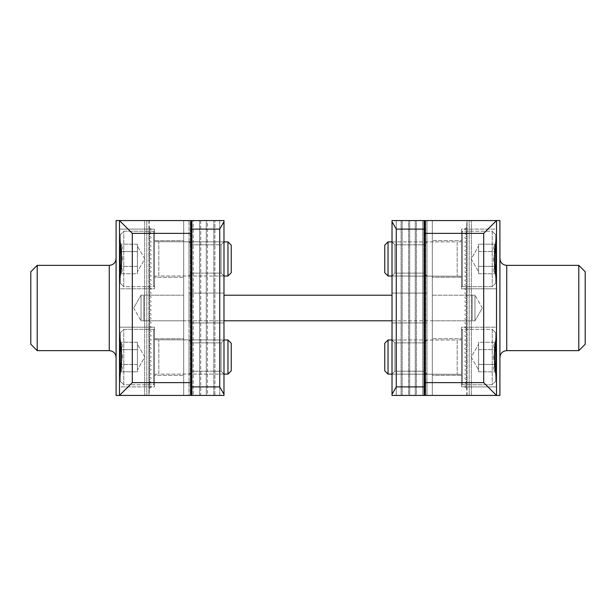 <?xml version="1.0" encoding="UTF-8"?>
<svg xmlns="http://www.w3.org/2000/svg" width="616" height="616" viewBox="0 0 616 616"><rect width="100%" height="100%" fill="white"/><g stroke="black" fill="none" stroke-linecap="round" stroke-linejoin="round"><path stroke-width="0.46" stroke-dasharray="3.08 2.31" d="M148.933 220.574L148.933 389.027A0.855 0.855 0 0 1 149.226 388.38L148.933 395.426L183.684 395.426L149.226 395.426L149.226 388.38A0.855 0.855 0 0 1 149.357 388.288L151.059 387.302L149.357 388.288A0.855 0.855 0 0 0 148.933 389.027L148.933 395.426L144.668 395.426L148.933 395.426L149.226 227.62A0.855 0.855 0 0 1 148.933 226.973A0.855 0.855 0 0 0 149.226 227.62L149.226 231.885A0.855 0.855 0 0 1 149.226 230.592L149.226 231.885A0.855 0.855 0 0 1 149.357 230.5A0.855 0.855 0 0 0 148.933 231.239A0.855 0.855 0 0 1 149.357 230.5L151.059 229.514L149.357 230.5A0.855 0.855 0 0 0 149.226 230.592L149.226 220.574L144.668 220.574L148.933 220.574M149.226 234.858L149.226 236.151A0.855 0.855 0 0 1 149.226 234.858L149.226 236.151A0.855 0.855 0 0 1 149.357 234.765A0.855 0.855 0 0 0 148.933 235.505A0.855 0.855 0 0 1 149.357 234.765L151.059 233.78L149.357 234.765A0.855 0.855 0 0 0 149.226 234.858L149.226 231.885L149.226 234.858M149.226 239.124L149.226 240.409A0.855 0.855 0 0 1 149.226 239.124L149.226 240.409A0.855 0.855 0 0 1 149.357 239.031A0.855 0.855 0 0 0 148.933 239.763A0.855 0.855 0 0 1 149.357 239.031L151.059 238.045L149.357 239.031A0.855 0.855 0 0 0 149.226 239.124L149.226 236.151L149.226 239.124M149.226 243.382L149.226 244.675A0.855 0.855 0 0 1 149.226 243.382L149.226 244.675A0.855 0.855 0 0 1 149.357 243.289A0.855 0.855 0 0 0 148.933 244.028A0.855 0.855 0 0 1 149.357 243.289L151.059 242.304L149.357 243.289A0.855 0.855 0 0 0 149.226 243.382L149.226 240.409L149.226 243.382M149.226 247.647L149.226 248.941A0.855 0.855 0 0 1 149.226 247.647L149.226 248.941A0.855 0.855 0 0 1 149.357 247.555A0.855 0.855 0 0 0 148.933 248.294A0.855 0.855 0 0 1 149.357 247.555L151.059 246.569L149.357 247.555A0.855 0.855 0 0 0 149.226 247.647L149.226 244.675L149.226 247.647M149.226 251.913L149.226 253.207A0.855 0.855 0 0 1 149.226 251.913L149.226 253.207A0.855 0.855 0 0 1 149.357 251.821A0.855 0.855 0 0 0 148.933 252.56A0.855 0.855 0 0 1 149.357 251.821L151.059 250.835L149.357 251.821A0.855 0.855 0 0 0 149.226 251.913L149.226 248.941L149.226 251.913M149.226 256.179L149.226 257.473A0.855 0.855 0 0 1 149.226 256.179L149.226 257.473A0.855 0.855 0 0 1 149.357 256.087A0.855 0.855 0 0 0 148.933 256.826A0.855 0.855 0 0 1 149.357 256.087L151.059 255.101L149.357 256.087A0.855 0.855 0 0 0 149.226 256.179L149.226 253.207L149.226 256.179M149.226 260.445L149.226 261.738A0.855 0.855 0 0 1 149.226 260.445L149.226 261.738A0.855 0.855 0 0 1 149.357 260.352A0.855 0.855 0 0 0 148.933 261.092A0.855 0.855 0 0 1 149.357 260.352L151.059 259.367L149.357 260.352A0.855 0.855 0 0 0 149.226 260.445L149.226 257.473L149.226 260.445M149.226 264.711L149.226 265.996A0.855 0.855 0 0 1 149.226 264.711L149.226 265.996A0.855 0.855 0 0 1 149.357 264.618A0.855 0.855 0 0 0 148.933 265.357A0.855 0.855 0 0 1 149.357 264.618L151.059 263.633L149.357 264.618A0.855 0.855 0 0 0 149.226 264.711L149.226 261.738L149.226 264.711M149.226 268.969L149.226 270.262A0.855 0.855 0 0 1 149.226 268.969L149.226 270.262A0.855 0.855 0 0 1 149.357 268.876A0.855 0.855 0 0 0 148.933 269.615A0.855 0.855 0 0 1 149.357 268.876L151.059 267.898L149.357 268.876A0.855 0.855 0 0 0 149.226 268.969L149.226 265.996L149.226 268.969M149.226 273.235L149.226 274.528A0.855 0.855 0 0 1 149.226 273.235L149.226 274.528A0.855 0.855 0 0 1 149.357 273.142A0.855 0.855 0 0 0 148.933 273.881A0.855 0.855 0 0 1 149.357 273.142L151.059 272.156L149.357 273.142A0.855 0.855 0 0 0 149.226 273.235L149.226 270.262L149.226 273.235M149.226 277.5L149.226 278.794A0.855 0.855 0 0 1 149.226 277.5L149.226 278.794A0.855 0.855 0 0 1 149.357 277.408A0.855 0.855 0 0 0 148.933 278.147A0.855 0.855 0 0 1 149.357 277.408L151.059 276.422L149.357 277.408A0.855 0.855 0 0 0 149.226 277.5L149.226 274.528L149.226 277.5M149.226 281.766L149.226 283.06A0.855 0.855 0 0 1 149.226 281.766L149.226 283.06A0.855 0.855 0 0 1 149.357 281.674A0.855 0.855 0 0 0 148.933 282.413A0.855 0.855 0 0 1 149.357 281.674L151.059 280.688L149.357 281.674A0.855 0.855 0 0 0 149.226 281.766L149.226 278.794L149.226 281.766M149.226 286.032L149.226 287.325A0.855 0.855 0 0 1 149.226 286.032L149.226 287.325A0.855 0.855 0 0 1 149.357 285.94A0.855 0.855 0 0 0 148.933 286.679A0.855 0.855 0 0 1 149.357 285.94L151.059 284.954L149.357 285.94A0.855 0.855 0 0 0 149.226 286.032L149.226 283.06L149.226 286.032M149.226 290.298L149.226 291.591A0.855 0.855 0 0 1 149.226 290.298L149.226 291.591A0.855 0.855 0 0 1 149.357 290.205A0.855 0.855 0 0 0 148.933 290.945A0.855 0.855 0 0 1 149.357 290.205L151.059 289.22L149.357 290.205A0.855 0.855 0 0 0 149.226 290.298L149.226 287.325L149.226 290.298M149.226 294.564L149.226 295.849A0.855 0.855 0 0 1 149.226 294.564L149.226 295.849A0.855 0.855 0 0 1 149.357 294.471A0.855 0.855 0 0 0 148.933 295.203A0.855 0.855 0 0 1 149.357 294.471L151.059 293.486L149.357 294.471A0.855 0.855 0 0 0 149.226 294.564L149.226 291.591L149.226 294.564M149.226 298.822L149.226 300.115A0.855 0.855 0 0 1 149.226 298.822L149.226 300.115A0.855 0.855 0 0 1 149.357 298.729A0.855 0.855 0 0 0 148.933 299.468A0.855 0.855 0 0 1 149.357 298.729L151.059 297.744L149.357 298.729A0.855 0.855 0 0 0 149.226 298.822L149.226 295.849L149.226 298.822M149.226 303.087L149.226 304.381A0.855 0.855 0 0 1 149.226 303.087L149.226 304.381A0.855 0.855 0 0 1 149.357 302.995A0.855 0.855 0 0 0 148.933 303.734A0.855 0.855 0 0 1 149.357 302.995L151.059 302.009L149.357 302.995A0.855 0.855 0 0 0 149.226 303.087L149.226 300.115L149.226 303.087M149.226 307.353L149.226 308.647A0.855 0.855 0 0 1 149.226 307.353L149.226 308.647A0.855 0.855 0 0 1 149.357 307.261A0.855 0.855 0 0 0 148.933 308A0.855 0.855 0 0 1 149.357 307.261L151.059 306.275L149.357 307.261A0.855 0.855 0 0 0 149.226 307.353L149.226 304.381L149.226 307.353M149.226 311.619L149.226 312.913A0.855 0.855 0 0 1 149.226 311.619L149.226 312.913A0.855 0.855 0 0 1 149.357 311.527A0.855 0.855 0 0 0 148.933 312.266A0.855 0.855 0 0 1 149.357 311.527L151.059 310.541L149.357 311.527A0.855 0.855 0 0 0 149.226 311.619L149.226 308.647L149.226 311.619M149.226 315.885L149.226 317.178A0.855 0.855 0 0 1 149.226 315.885L149.226 317.178A0.855 0.855 0 0 1 149.357 315.792A0.855 0.855 0 0 0 148.933 316.532A0.855 0.855 0 0 1 149.357 315.792L151.059 314.807L149.357 315.792A0.855 0.855 0 0 0 149.226 315.885L149.226 312.913L149.226 315.885M149.226 320.151L149.226 321.437A0.855 0.855 0 0 1 149.226 320.151L149.226 321.437A0.855 0.855 0 0 1 149.357 320.058A0.855 0.855 0 0 0 148.933 320.797A0.855 0.855 0 0 1 149.357 320.058L151.059 319.073L149.357 320.058A0.855 0.855 0 0 0 149.226 320.151L149.226 317.178L149.226 320.151M149.226 324.409L149.226 325.702A0.855 0.855 0 0 1 149.226 324.409L149.226 325.702A0.855 0.855 0 0 1 149.357 324.316A0.855 0.855 0 0 0 148.933 325.055A0.855 0.855 0 0 1 149.357 324.316L151.059 323.338L149.357 324.316A0.855 0.855 0 0 0 149.226 324.409L149.226 321.437L149.226 324.409M149.226 328.675L149.226 329.968A0.855 0.855 0 0 1 149.226 328.675L149.226 329.968A0.855 0.855 0 0 1 149.357 328.582A0.855 0.855 0 0 0 148.933 329.321A0.855 0.855 0 0 1 149.357 328.582L151.059 327.596L149.357 328.582A0.855 0.855 0 0 0 149.226 328.675L149.226 325.702L149.226 328.675M149.226 332.94L149.226 334.234A0.855 0.855 0 0 1 149.226 332.94L149.226 334.234A0.855 0.855 0 0 1 149.357 332.848A0.855 0.855 0 0 0 148.933 333.587A0.855 0.855 0 0 1 149.357 332.848L151.059 331.862L149.357 332.848A0.855 0.855 0 0 0 149.226 332.94L149.226 329.968L149.226 332.94M149.226 337.206L149.226 338.5A0.855 0.855 0 0 1 149.226 337.206L149.226 338.5A0.855 0.855 0 0 1 149.357 337.114A0.855 0.855 0 0 0 148.933 337.853A0.855 0.855 0 0 1 149.357 337.114L151.059 336.128L149.357 337.114A0.855 0.855 0 0 0 149.226 337.206L149.226 334.234L149.226 337.206M149.226 341.472L149.226 342.765A0.855 0.855 0 0 1 149.226 341.472L149.226 342.765A0.855 0.855 0 0 1 149.357 341.38A0.855 0.855 0 0 0 148.933 342.119A0.855 0.855 0 0 1 149.357 341.38L151.059 340.394L149.357 341.38A0.855 0.855 0 0 0 149.226 341.472L149.226 338.5L149.226 341.472M149.226 345.738L149.226 347.031A0.855 0.855 0 0 1 149.226 345.738L149.226 347.031A0.855 0.855 0 0 1 149.357 345.645A0.855 0.855 0 0 0 148.933 346.385A0.855 0.855 0 0 1 149.357 345.645L151.059 344.66L149.357 345.645A0.855 0.855 0 0 0 149.226 345.738L149.226 342.765L149.226 345.738M149.226 350.004L149.226 351.289A0.855 0.855 0 0 1 149.226 350.004L149.226 351.289A0.855 0.855 0 0 1 149.357 349.911A0.855 0.855 0 0 0 148.933 350.643A0.855 0.855 0 0 1 149.357 349.911L151.059 348.925L149.357 349.911A0.855 0.855 0 0 0 149.226 350.004L149.226 347.031L149.226 350.004M149.226 354.262L149.226 355.555A0.855 0.855 0 0 1 149.226 354.262L149.226 355.555A0.855 0.855 0 0 1 149.357 354.169A0.855 0.855 0 0 0 148.933 354.908A0.855 0.855 0 0 1 149.357 354.169L151.059 353.184L149.357 354.169A0.855 0.855 0 0 0 149.226 354.262L149.226 351.289L149.226 354.262M149.226 358.527L149.226 359.821A0.855 0.855 0 0 1 149.226 358.527L149.226 359.821A0.855 0.855 0 0 1 149.357 358.435A0.855 0.855 0 0 0 148.933 359.174A0.855 0.855 0 0 1 149.357 358.435L151.059 357.449L149.357 358.435A0.855 0.855 0 0 0 149.226 358.527L149.226 355.555L149.226 358.527M149.226 362.793L149.226 364.087A0.855 0.855 0 0 1 149.226 362.793L149.226 364.087A0.855 0.855 0 0 1 149.357 362.701A0.855 0.855 0 0 0 148.933 363.44A0.855 0.855 0 0 1 149.357 362.701L151.059 361.715L149.357 362.701A0.855 0.855 0 0 0 149.226 362.793L149.226 359.821L149.226 362.793M149.226 367.059L149.226 368.353A0.855 0.855 0 0 1 149.226 367.059L149.226 368.353A0.855 0.855 0 0 1 149.357 366.967A0.855 0.855 0 0 0 148.933 367.706A0.855 0.855 0 0 1 149.357 366.967L151.059 365.981L149.357 366.967A0.855 0.855 0 0 0 149.226 367.059L149.226 364.087L149.226 367.059M149.226 371.325L149.226 372.618A0.855 0.855 0 0 1 149.226 371.325L149.226 372.618A0.855 0.855 0 0 1 149.357 371.232A0.855 0.855 0 0 0 148.933 371.972A0.855 0.855 0 0 1 149.357 371.232L151.059 370.247L149.357 371.232A0.855 0.855 0 0 0 149.226 371.325L149.226 368.353L149.226 371.325M149.226 375.591L149.226 376.877A0.855 0.855 0 0 1 149.226 375.591L149.226 376.877A0.855 0.855 0 0 1 149.357 375.498A0.855 0.855 0 0 0 148.933 376.237A0.855 0.855 0 0 1 149.357 375.498L151.059 374.513L149.357 375.498A0.855 0.855 0 0 0 149.226 375.591L149.226 372.618L149.226 375.591M149.226 379.849L149.226 381.142A0.855 0.855 0 0 1 149.226 379.849L149.226 381.142A0.855 0.855 0 0 1 149.357 379.756A0.855 0.855 0 0 0 148.933 380.495A0.855 0.855 0 0 1 149.357 379.756L151.059 378.778L149.357 379.756A0.855 0.855 0 0 0 149.226 379.849L149.226 376.877L149.226 379.849M149.226 384.115L149.226 385.408A0.855 0.855 0 0 1 149.226 384.115L149.226 385.408A0.855 0.855 0 0 1 149.357 384.022A0.855 0.855 0 0 0 148.933 384.761A0.855 0.855 0 0 1 149.357 384.022L151.059 383.036L149.357 384.022A0.855 0.855 0 0 0 149.226 384.115L149.226 381.142L149.226 384.115M119.504 327.188L154.477 327.188L154.477 386.894L119.504 386.894L119.504 377.031L119.504 386.894L154.477 386.894L154.477 327.188L154.477 386.894L154.477 327.188L119.504 327.188L119.504 337.06C122.338 347.878 122.314 366.25 119.504 377.031L119.504 395.426L132.301 382.628L190.937 382.628L190.937 220.574L190.937 395.426L190.937 220.574L189.02 220.574L223.985 220.574L223.985 221.721L219.72 229.106L219.72 386.894L223.985 394.278L223.985 221.721L223.985 395.426L223.985 221.721M119.504 229.106L154.477 229.106L119.504 229.106L119.504 238.97C122.338 249.796 122.314 268.168 119.504 278.94L119.504 288.812L119.504 278.94L119.504 288.812L154.477 288.812L154.477 229.106L154.477 288.812L154.477 229.106L154.477 288.812L119.504 288.812M132.301 382.628L132.301 233.372L119.504 220.574L190.937 220.574M190.937 382.628L190.937 395.426L183.684 395.426L183.684 220.574L183.684 395.426L183.684 220.574L183.684 395.426L116.093 395.426L116.093 220.574L119.504 220.574M116.093 357.473L116.093 258.528L116.093 357.473M190.937 395.426L189.02 395.426L189.02 220.574L189.02 395.426L189.02 220.574L189.02 395.426L191.792 395.426L191.792 220.574M183.684 320.797L183.684 295.203L183.684 320.797L183.684 295.203L183.684 320.797L141.041 320.797L141.041 295.203L141.041 320.797L141.041 295.203L141.041 320.797L183.684 320.797M183.684 240.617L183.684 277.292L183.684 240.617L183.684 277.292L183.684 240.617L154.477 240.617L154.477 277.292L183.684 277.292L154.477 277.292L154.477 240.617L154.477 277.292L154.477 240.617L183.684 240.617M183.684 338.708L183.684 375.383L183.684 338.708L183.684 375.383L183.684 338.708L154.477 338.708L154.477 375.383L183.684 375.383L154.477 375.383L154.477 338.708L154.477 375.383L154.477 338.708L183.684 338.708M149.226 385.408L149.226 388.38A0.855 0.855 0 0 1 149.357 388.288A0.855 0.855 0 0 0 148.933 389.027A0.855 0.855 0 0 1 149.226 388.38L149.226 385.408A0.855 0.855 0 0 0 149.357 385.5A0.855 0.855 0 0 1 148.933 384.761A0.855 0.855 0 0 0 149.357 385.5L151.059 386.486L151.059 387.302L149.357 388.288L151.059 387.302L151.059 386.486L151.059 387.302L151.059 386.486L149.357 385.5A0.855 0.855 0 0 1 149.226 385.408M144.668 220.574L144.668 395.426L144.668 220.574M30.8 344.252L30.8 271.748M37.199 350.643L37.199 265.357M149.357 231.978A0.855 0.855 0 0 1 148.933 231.239A0.855 0.855 0 0 0 149.357 231.978A0.855 0.855 0 0 1 149.226 231.885A0.855 0.855 0 0 0 149.357 231.978L151.059 232.964L151.059 233.78L151.059 232.964L151.059 233.78L151.059 232.964L149.357 231.978M149.357 236.244A0.855 0.855 0 0 1 148.933 235.505A0.855 0.855 0 0 0 149.357 236.244A0.855 0.855 0 0 1 149.226 236.151A0.855 0.855 0 0 0 149.357 236.244L151.059 237.222L151.059 238.045L151.059 237.222L151.059 238.045L151.059 237.222L149.357 236.244M149.357 240.502A0.855 0.855 0 0 1 148.933 239.763A0.855 0.855 0 0 0 149.357 240.502A0.855 0.855 0 0 1 149.226 240.409A0.855 0.855 0 0 0 149.357 240.502L151.059 241.487L151.059 242.304L151.059 241.487L151.059 242.304L151.059 241.487L149.357 240.502M149.357 244.768A0.855 0.855 0 0 1 148.933 244.028A0.855 0.855 0 0 0 149.357 244.768A0.855 0.855 0 0 1 149.226 244.675A0.855 0.855 0 0 0 149.357 244.768L151.059 245.753L151.059 246.569L151.059 245.753L151.059 246.569L151.059 245.753L149.357 244.768M149.357 249.033A0.855 0.855 0 0 1 148.933 248.294A0.855 0.855 0 0 0 149.357 249.033A0.855 0.855 0 0 1 149.226 248.941A0.855 0.855 0 0 0 149.357 249.033L151.059 250.019L151.059 250.835L151.059 250.019L151.059 250.835L151.059 250.019L149.357 249.033M149.357 253.299A0.855 0.855 0 0 1 148.933 252.56A0.855 0.855 0 0 0 149.357 253.299A0.855 0.855 0 0 1 149.226 253.207A0.855 0.855 0 0 0 149.357 253.299L151.059 254.285L151.059 255.101L151.059 254.285L151.059 255.101L151.059 254.285L149.357 253.299M149.357 257.565A0.855 0.855 0 0 1 148.933 256.826A0.855 0.855 0 0 0 149.357 257.565A0.855 0.855 0 0 1 149.226 257.473A0.855 0.855 0 0 0 149.357 257.565L151.059 258.551L151.059 259.367L151.059 258.551L151.059 259.367L151.059 258.551L149.357 257.565M149.357 261.831A0.855 0.855 0 0 1 148.933 261.092A0.855 0.855 0 0 0 149.357 261.831A0.855 0.855 0 0 1 149.226 261.738A0.855 0.855 0 0 0 149.357 261.831L151.059 262.816L151.059 263.633L151.059 262.816L151.059 263.633L151.059 262.816L149.357 261.831M149.357 266.089A0.855 0.855 0 0 1 148.933 265.357A0.855 0.855 0 0 0 149.357 266.089A0.855 0.855 0 0 1 149.226 265.996A0.855 0.855 0 0 0 149.357 266.089L151.059 267.075L151.059 267.898L151.059 267.075L151.059 267.898L151.059 267.075L149.357 266.089M149.357 270.355A0.855 0.855 0 0 1 148.933 269.615A0.855 0.855 0 0 0 149.357 270.355A0.855 0.855 0 0 1 149.226 270.262A0.855 0.855 0 0 0 149.357 270.355L151.059 271.34L151.059 272.156L151.059 271.34L151.059 272.156L151.059 271.34L149.357 270.355M149.357 274.62A0.855 0.855 0 0 1 148.933 273.881A0.855 0.855 0 0 0 149.357 274.62A0.855 0.855 0 0 1 149.226 274.528A0.855 0.855 0 0 0 149.357 274.62L151.059 275.606L151.059 276.422L151.059 275.606L151.059 276.422L151.059 275.606L149.357 274.62M149.357 278.886A0.855 0.855 0 0 1 148.933 278.147A0.855 0.855 0 0 0 149.357 278.886A0.855 0.855 0 0 1 149.226 278.794A0.855 0.855 0 0 0 149.357 278.886L151.059 279.872L151.059 280.688L151.059 279.872L151.059 280.688L151.059 279.872L149.357 278.886M149.357 283.152A0.855 0.855 0 0 1 148.933 282.413A0.855 0.855 0 0 0 149.357 283.152A0.855 0.855 0 0 1 149.226 283.06A0.855 0.855 0 0 0 149.357 283.152L151.059 284.138L151.059 284.954L151.059 284.138L151.059 284.954L151.059 284.138L149.357 283.152M149.357 287.418A0.855 0.855 0 0 1 148.933 286.679A0.855 0.855 0 0 0 149.357 287.418A0.855 0.855 0 0 1 149.226 287.325A0.855 0.855 0 0 0 149.357 287.418L151.059 288.404L151.059 289.22L151.059 288.404L151.059 289.22L151.059 288.404L149.357 287.418M149.357 291.684A0.855 0.855 0 0 1 148.933 290.945A0.855 0.855 0 0 0 149.357 291.684A0.855 0.855 0 0 1 149.226 291.591A0.855 0.855 0 0 0 149.357 291.684L151.059 292.662L151.059 293.486L151.059 292.662L151.059 293.486L151.059 292.662L149.357 291.684M149.357 295.942A0.855 0.855 0 0 1 148.933 295.203A0.855 0.855 0 0 0 149.357 295.942A0.855 0.855 0 0 1 149.226 295.849A0.855 0.855 0 0 0 149.357 295.942L151.059 296.927L151.059 297.744L151.059 296.927L151.059 297.744L151.059 296.927L149.357 295.942M149.357 300.208A0.855 0.855 0 0 1 148.933 299.468A0.855 0.855 0 0 0 149.357 300.208A0.855 0.855 0 0 1 149.226 300.115A0.855 0.855 0 0 0 149.357 300.208L151.059 301.193L151.059 302.009L151.059 301.193L151.059 302.009L151.059 301.193L149.357 300.208M149.357 304.473A0.855 0.855 0 0 1 148.933 303.734A0.855 0.855 0 0 0 149.357 304.473A0.855 0.855 0 0 1 149.226 304.381A0.855 0.855 0 0 0 149.357 304.473L151.059 305.459L151.059 306.275L151.059 305.459L151.059 306.275L151.059 305.459L149.357 304.473M149.357 308.739A0.855 0.855 0 0 1 148.933 308A0.855 0.855 0 0 0 149.357 308.739A0.855 0.855 0 0 1 149.226 308.647A0.855 0.855 0 0 0 149.357 308.739L151.059 309.725L151.059 310.541L151.059 309.725L151.059 310.541L151.059 309.725L149.357 308.739M149.357 313.005A0.855 0.855 0 0 1 148.933 312.266A0.855 0.855 0 0 0 149.357 313.005A0.855 0.855 0 0 1 149.226 312.913A0.855 0.855 0 0 0 149.357 313.005L151.059 313.991L151.059 314.807L151.059 313.991L151.059 314.807L151.059 313.991L149.357 313.005M149.357 317.271A0.855 0.855 0 0 1 148.933 316.532A0.855 0.855 0 0 0 149.357 317.271A0.855 0.855 0 0 1 149.226 317.178A0.855 0.855 0 0 0 149.357 317.271L151.059 318.256L151.059 319.073L151.059 318.256L151.059 319.073L151.059 318.256L149.357 317.271M149.357 321.529A0.855 0.855 0 0 1 148.933 320.797A0.855 0.855 0 0 0 149.357 321.529A0.855 0.855 0 0 1 149.226 321.437A0.855 0.855 0 0 0 149.357 321.529L151.059 322.514L151.059 323.338L151.059 322.514L151.059 323.338L151.059 322.514L149.357 321.529M149.357 325.795A0.855 0.855 0 0 1 148.933 325.055A0.855 0.855 0 0 0 149.357 325.795A0.855 0.855 0 0 1 149.226 325.702A0.855 0.855 0 0 0 149.357 325.795L151.059 326.78L151.059 327.596L151.059 326.78L151.059 327.596L151.059 326.78L149.357 325.795M149.357 330.06A0.855 0.855 0 0 1 148.933 329.321A0.855 0.855 0 0 0 149.357 330.06A0.855 0.855 0 0 1 149.226 329.968A0.855 0.855 0 0 0 149.357 330.06L151.059 331.046L151.059 331.862L151.059 331.046L151.059 331.862L151.059 331.046L149.357 330.06M149.357 334.326A0.855 0.855 0 0 1 148.933 333.587A0.855 0.855 0 0 0 149.357 334.326A0.855 0.855 0 0 1 149.226 334.234A0.855 0.855 0 0 0 149.357 334.326L151.059 335.312L151.059 336.128L151.059 335.312L151.059 336.128L151.059 335.312L149.357 334.326M149.357 338.592A0.855 0.855 0 0 1 148.933 337.853A0.855 0.855 0 0 0 149.357 338.592A0.855 0.855 0 0 1 149.226 338.5A0.855 0.855 0 0 0 149.357 338.592L151.059 339.578L151.059 340.394L151.059 339.578L151.059 340.394L151.059 339.578L149.357 338.592M149.357 342.858A0.855 0.855 0 0 1 148.933 342.119A0.855 0.855 0 0 0 149.357 342.858A0.855 0.855 0 0 1 149.226 342.765A0.855 0.855 0 0 0 149.357 342.858L151.059 343.844L151.059 344.66L151.059 343.844L151.059 344.66L151.059 343.844L149.357 342.858M149.357 347.124A0.855 0.855 0 0 1 148.933 346.385A0.855 0.855 0 0 0 149.357 347.124A0.855 0.855 0 0 1 149.226 347.031A0.855 0.855 0 0 0 149.357 347.124L151.059 348.102L151.059 348.925L151.059 348.102L151.059 348.925L151.059 348.102L149.357 347.124M149.357 351.382A0.855 0.855 0 0 1 148.933 350.643A0.855 0.855 0 0 0 149.357 351.382A0.855 0.855 0 0 1 149.226 351.289A0.855 0.855 0 0 0 149.357 351.382L151.059 352.367L151.059 353.184L151.059 352.367L151.059 353.184L151.059 352.367L149.357 351.382M149.357 355.648A0.855 0.855 0 0 1 148.933 354.908A0.855 0.855 0 0 0 149.357 355.648A0.855 0.855 0 0 1 149.226 355.555A0.855 0.855 0 0 0 149.357 355.648L151.059 356.633L151.059 357.449L151.059 356.633L151.059 357.449L151.059 356.633L149.357 355.648M149.357 359.913A0.855 0.855 0 0 1 148.933 359.174A0.855 0.855 0 0 0 149.357 359.913A0.855 0.855 0 0 1 149.226 359.821A0.855 0.855 0 0 0 149.357 359.913L151.059 360.899L151.059 361.715L151.059 360.899L151.059 361.715L151.059 360.899L149.357 359.913M149.357 364.179A0.855 0.855 0 0 1 148.933 363.44A0.855 0.855 0 0 0 149.357 364.179A0.855 0.855 0 0 1 149.226 364.087A0.855 0.855 0 0 0 149.357 364.179L151.059 365.165L151.059 365.981L151.059 365.165L151.059 365.981L151.059 365.165L149.357 364.179M149.357 368.445A0.855 0.855 0 0 1 148.933 367.706A0.855 0.855 0 0 0 149.357 368.445A0.855 0.855 0 0 1 149.226 368.353A0.855 0.855 0 0 0 149.357 368.445L151.059 369.431L151.059 370.247L151.059 369.431L151.059 370.247L151.059 369.431L149.357 368.445M149.357 372.711A0.855 0.855 0 0 1 148.933 371.972A0.855 0.855 0 0 0 149.357 372.711A0.855 0.855 0 0 1 149.226 372.618A0.855 0.855 0 0 0 149.357 372.711L151.059 373.696L151.059 374.513L151.059 373.696L151.059 374.513L151.059 373.696L149.357 372.711M149.357 376.969A0.855 0.855 0 0 1 148.933 376.237A0.855 0.855 0 0 0 149.357 376.969A0.855 0.855 0 0 1 149.226 376.877A0.855 0.855 0 0 0 149.357 376.969L151.059 377.955L151.059 378.778L151.059 377.955L151.059 378.778L151.059 377.955L149.357 376.969M149.357 381.235A0.855 0.855 0 0 1 148.933 380.495A0.855 0.855 0 0 0 149.357 381.235A0.855 0.855 0 0 1 149.226 381.142A0.855 0.855 0 0 0 149.357 381.235L151.059 382.22L151.059 383.036L151.059 382.22L151.059 383.036L151.059 382.22L149.357 381.235M151.059 228.698L151.059 229.514L151.059 228.698L151.059 229.514L151.059 228.698L149.357 227.712A0.855 0.855 0 0 1 149.226 227.62A0.855 0.855 0 0 0 149.357 227.712A0.855 0.855 0 0 1 148.933 226.973A0.855 0.855 0 0 0 149.357 227.712L151.059 228.698M133.657 308L141.041 320.797L133.657 308L141.041 295.203L183.684 295.203L141.041 295.203L133.657 308M223.985 320.797L143.813 320.797L143.813 295.203L143.813 320.797L143.813 295.203L143.813 320.797L472.187 320.797L472.187 295.203L472.187 320.797L472.187 295.203L472.187 320.797L392.015 320.797M467.067 395.426L467.067 226.973A0.855 0.855 0 0 1 466.774 227.62L467.067 220.574L432.317 220.574L466.774 220.574L466.774 227.62A0.855 0.855 0 0 1 466.643 227.712L464.941 228.698L466.643 227.712A0.855 0.855 0 0 0 467.067 226.973L467.067 220.574L471.332 220.574L467.067 220.574L466.774 388.38A0.855 0.855 0 0 1 467.067 389.027A0.855 0.855 0 0 0 466.774 388.38L466.774 384.115A0.855 0.855 0 0 1 466.774 385.408L466.774 384.115A0.855 0.855 0 0 1 466.643 385.5A0.855 0.855 0 0 0 467.067 384.761A0.855 0.855 0 0 1 466.643 385.5L464.941 386.486L466.643 385.5A0.855 0.855 0 0 0 466.774 385.408L466.774 395.426L471.332 395.426L467.067 395.426M466.774 381.142L466.774 379.849A0.855 0.855 0 0 1 466.774 381.142L466.774 379.849A0.855 0.855 0 0 1 466.643 381.235A0.855 0.855 0 0 0 467.067 380.495A0.855 0.855 0 0 1 466.643 381.235L464.941 382.22L466.643 381.235A0.855 0.855 0 0 0 466.774 381.142L466.774 384.115L466.774 381.142M466.774 376.877L466.774 375.591A0.855 0.855 0 0 1 466.774 376.877L466.774 375.591A0.855 0.855 0 0 1 466.643 376.969A0.855 0.855 0 0 0 467.067 376.237A0.855 0.855 0 0 1 466.643 376.969L464.941 377.955L466.643 376.969A0.855 0.855 0 0 0 466.774 376.877L466.774 379.849L466.774 376.877M466.774 372.618L466.774 371.325A0.855 0.855 0 0 1 466.774 372.618L466.774 371.325A0.855 0.855 0 0 1 466.643 372.711A0.855 0.855 0 0 0 467.067 371.972A0.855 0.855 0 0 1 466.643 372.711L464.941 373.696L466.643 372.711A0.855 0.855 0 0 0 466.774 372.618L466.774 375.591L466.774 372.618M466.774 368.353L466.774 367.059A0.855 0.855 0 0 1 466.774 368.353L466.774 367.059A0.855 0.855 0 0 1 466.643 368.445A0.855 0.855 0 0 0 467.067 367.706A0.855 0.855 0 0 1 466.643 368.445L464.941 369.431L466.643 368.445A0.855 0.855 0 0 0 466.774 368.353L466.774 371.325L466.774 368.353M466.774 364.087L466.774 362.793A0.855 0.855 0 0 1 466.774 364.087L466.774 362.793A0.855 0.855 0 0 1 466.643 364.179A0.855 0.855 0 0 0 467.067 363.44A0.855 0.855 0 0 1 466.643 364.179L464.941 365.165L466.643 364.179A0.855 0.855 0 0 0 466.774 364.087L466.774 367.059L466.774 364.087M466.774 359.821L466.774 358.527A0.855 0.855 0 0 1 466.774 359.821L466.774 358.527A0.855 0.855 0 0 1 466.643 359.913A0.855 0.855 0 0 0 467.067 359.174A0.855 0.855 0 0 1 466.643 359.913L464.941 360.899L466.643 359.913A0.855 0.855 0 0 0 466.774 359.821L466.774 362.793L466.774 359.821M466.774 355.555L466.774 354.262A0.855 0.855 0 0 1 466.774 355.555L466.774 354.262A0.855 0.855 0 0 1 466.643 355.648A0.855 0.855 0 0 0 467.067 354.908A0.855 0.855 0 0 1 466.643 355.648L464.941 356.633L466.643 355.648A0.855 0.855 0 0 0 466.774 355.555L466.774 358.527L466.774 355.555M466.774 351.289L466.774 350.004A0.855 0.855 0 0 1 466.774 351.289L466.774 350.004A0.855 0.855 0 0 1 466.643 351.382A0.855 0.855 0 0 0 467.067 350.643A0.855 0.855 0 0 1 466.643 351.382L464.941 352.367L466.643 351.382A0.855 0.855 0 0 0 466.774 351.289L466.774 354.262L466.774 351.289M466.774 347.031L466.774 345.738A0.855 0.855 0 0 1 466.774 347.031L466.774 345.738A0.855 0.855 0 0 1 466.643 347.124A0.855 0.855 0 0 0 467.067 346.385A0.855 0.855 0 0 1 466.643 347.124L464.941 348.102L466.643 347.124A0.855 0.855 0 0 0 466.774 347.031L466.774 350.004L466.774 347.031M466.774 342.765L466.774 341.472A0.855 0.855 0 0 1 466.774 342.765L466.774 341.472A0.855 0.855 0 0 1 466.643 342.858A0.855 0.855 0 0 0 467.067 342.119A0.855 0.855 0 0 1 466.643 342.858L464.941 343.844L466.643 342.858A0.855 0.855 0 0 0 466.774 342.765L466.774 345.738L466.774 342.765M466.774 338.5L466.774 337.206A0.855 0.855 0 0 1 466.774 338.5L466.774 337.206A0.855 0.855 0 0 1 466.643 338.592A0.855 0.855 0 0 0 467.067 337.853A0.855 0.855 0 0 1 466.643 338.592L464.941 339.578L466.643 338.592A0.855 0.855 0 0 0 466.774 338.5L466.774 341.472L466.774 338.5M466.774 334.234L466.774 332.94A0.855 0.855 0 0 1 466.774 334.234L466.774 332.94A0.855 0.855 0 0 1 466.643 334.326A0.855 0.855 0 0 0 467.067 333.587A0.855 0.855 0 0 1 466.643 334.326L464.941 335.312L466.643 334.326A0.855 0.855 0 0 0 466.774 334.234L466.774 337.206L466.774 334.234M466.774 329.968L466.774 328.675A0.855 0.855 0 0 1 466.774 329.968L466.774 328.675A0.855 0.855 0 0 1 466.643 330.06A0.855 0.855 0 0 0 467.067 329.321A0.855 0.855 0 0 1 466.643 330.06L464.941 331.046L466.643 330.06A0.855 0.855 0 0 0 466.774 329.968L466.774 332.94L466.774 329.968M466.774 325.702L466.774 324.409A0.855 0.855 0 0 1 466.774 325.702L466.774 324.409A0.855 0.855 0 0 1 466.643 325.795A0.855 0.855 0 0 0 467.067 325.055A0.855 0.855 0 0 1 466.643 325.795L464.941 326.78L466.643 325.795A0.855 0.855 0 0 0 466.774 325.702L466.774 328.675L466.774 325.702M466.774 321.437L466.774 320.151A0.855 0.855 0 0 1 466.774 321.437L466.774 320.151A0.855 0.855 0 0 1 466.643 321.529A0.855 0.855 0 0 0 467.067 320.797A0.855 0.855 0 0 1 466.643 321.529L464.941 322.514L466.643 321.529A0.855 0.855 0 0 0 466.774 321.437L466.774 324.409L466.774 321.437M466.774 317.178L466.774 315.885A0.855 0.855 0 0 1 466.774 317.178L466.774 315.885A0.855 0.855 0 0 1 466.643 317.271A0.855 0.855 0 0 0 467.067 316.532A0.855 0.855 0 0 1 466.643 317.271L464.941 318.256L466.643 317.271A0.855 0.855 0 0 0 466.774 317.178L466.774 320.151L466.774 317.178M466.774 312.913L466.774 311.619A0.855 0.855 0 0 1 466.774 312.913L466.774 311.619A0.855 0.855 0 0 1 466.643 313.005A0.855 0.855 0 0 0 467.067 312.266A0.855 0.855 0 0 1 466.643 313.005L464.941 313.991L466.643 313.005A0.855 0.855 0 0 0 466.774 312.913L466.774 315.885L466.774 312.913M466.774 308.647L466.774 307.353A0.855 0.855 0 0 1 466.774 308.647L466.774 307.353A0.855 0.855 0 0 1 466.643 308.739A0.855 0.855 0 0 0 467.067 308A0.855 0.855 0 0 1 466.643 308.739L464.941 309.725L466.643 308.739A0.855 0.855 0 0 0 466.774 308.647L466.774 311.619L466.774 308.647M466.774 304.381L466.774 303.087A0.855 0.855 0 0 1 466.774 304.381L466.774 303.087A0.855 0.855 0 0 1 466.643 304.473A0.855 0.855 0 0 0 467.067 303.734A0.855 0.855 0 0 1 466.643 304.473L464.941 305.459L466.643 304.473A0.855 0.855 0 0 0 466.774 304.381L466.774 307.353L466.774 304.381M466.774 300.115L466.774 298.822A0.855 0.855 0 0 1 466.774 300.115L466.774 298.822A0.855 0.855 0 0 1 466.643 300.208A0.855 0.855 0 0 0 467.067 299.468A0.855 0.855 0 0 1 466.643 300.208L464.941 301.193L466.643 300.208A0.855 0.855 0 0 0 466.774 300.115L466.774 303.087L466.774 300.115M466.774 295.849L466.774 294.564A0.855 0.855 0 0 1 466.774 295.849L466.774 294.564A0.855 0.855 0 0 1 466.643 295.942A0.855 0.855 0 0 0 467.067 295.203A0.855 0.855 0 0 1 466.643 295.942L464.941 296.927L466.643 295.942A0.855 0.855 0 0 0 466.774 295.849L466.774 298.822L466.774 295.849M466.774 291.591L466.774 290.298A0.855 0.855 0 0 1 466.774 291.591L466.774 290.298A0.855 0.855 0 0 1 466.643 291.684A0.855 0.855 0 0 0 467.067 290.945A0.855 0.855 0 0 1 466.643 291.684L464.941 292.662L466.643 291.684A0.855 0.855 0 0 0 466.774 291.591L466.774 294.564L466.774 291.591M466.774 287.325L466.774 286.032A0.855 0.855 0 0 1 466.774 287.325L466.774 286.032A0.855 0.855 0 0 1 466.643 287.418A0.855 0.855 0 0 0 467.067 286.679A0.855 0.855 0 0 1 466.643 287.418L464.941 288.404L466.643 287.418A0.855 0.855 0 0 0 466.774 287.325L466.774 290.298L466.774 287.325M466.774 283.06L466.774 281.766A0.855 0.855 0 0 1 466.774 283.06L466.774 281.766A0.855 0.855 0 0 1 466.643 283.152A0.855 0.855 0 0 0 467.067 282.413A0.855 0.855 0 0 1 466.643 283.152L464.941 284.138L466.643 283.152A0.855 0.855 0 0 0 466.774 283.06L466.774 286.032L466.774 283.06M466.774 278.794L466.774 277.5A0.855 0.855 0 0 1 466.774 278.794L466.774 277.5A0.855 0.855 0 0 1 466.643 278.886A0.855 0.855 0 0 0 467.067 278.147A0.855 0.855 0 0 1 466.643 278.886L464.941 279.872L466.643 278.886A0.855 0.855 0 0 0 466.774 278.794L466.774 281.766L466.774 278.794M466.774 274.528L466.774 273.235A0.855 0.855 0 0 1 466.774 274.528L466.774 273.235A0.855 0.855 0 0 1 466.643 274.62A0.855 0.855 0 0 0 467.067 273.881A0.855 0.855 0 0 1 466.643 274.62L464.941 275.606L466.643 274.62A0.855 0.855 0 0 0 466.774 274.528L466.774 277.5L466.774 274.528M466.774 270.262L466.774 268.969A0.855 0.855 0 0 1 466.774 270.262L466.774 268.969A0.855 0.855 0 0 1 466.643 270.355A0.855 0.855 0 0 0 467.067 269.615A0.855 0.855 0 0 1 466.643 270.355L464.941 271.34L466.643 270.355A0.855 0.855 0 0 0 466.774 270.262L466.774 273.235L466.774 270.262M466.774 265.996L466.774 264.711A0.855 0.855 0 0 1 466.774 265.996L466.774 264.711A0.855 0.855 0 0 1 466.643 266.089A0.855 0.855 0 0 0 467.067 265.357A0.855 0.855 0 0 1 466.643 266.089L464.941 267.075L466.643 266.089A0.855 0.855 0 0 0 466.774 265.996L466.774 268.969L466.774 265.996M466.774 261.738L466.774 260.445A0.855 0.855 0 0 1 466.774 261.738L466.774 260.445A0.855 0.855 0 0 1 466.643 261.831A0.855 0.855 0 0 0 467.067 261.092A0.855 0.855 0 0 1 466.643 261.831L464.941 262.816L466.643 261.831A0.855 0.855 0 0 0 466.774 261.738L466.774 264.711L466.774 261.738M466.774 257.473L466.774 256.179A0.855 0.855 0 0 1 466.774 257.473L466.774 256.179A0.855 0.855 0 0 1 466.643 257.565A0.855 0.855 0 0 0 467.067 256.826A0.855 0.855 0 0 1 466.643 257.565L464.941 258.551L466.643 257.565A0.855 0.855 0 0 0 466.774 257.473L466.774 260.445L466.774 257.473M466.774 253.207L466.774 251.913A0.855 0.855 0 0 1 466.774 253.207L466.774 251.913A0.855 0.855 0 0 1 466.643 253.299A0.855 0.855 0 0 0 467.067 252.56A0.855 0.855 0 0 1 466.643 253.299L464.941 254.285L466.643 253.299A0.855 0.855 0 0 0 466.774 253.207L466.774 256.179L466.774 253.207M466.774 248.941L466.774 247.647A0.855 0.855 0 0 1 466.774 248.941L466.774 247.647A0.855 0.855 0 0 1 466.643 249.033A0.855 0.855 0 0 0 467.067 248.294A0.855 0.855 0 0 1 466.643 249.033L464.941 250.019L466.643 249.033A0.855 0.855 0 0 0 466.774 248.941L466.774 251.913L466.774 248.941M466.774 244.675L466.774 243.382A0.855 0.855 0 0 1 466.774 244.675L466.774 243.382A0.855 0.855 0 0 1 466.643 244.768A0.855 0.855 0 0 0 467.067 244.028A0.855 0.855 0 0 1 466.643 244.768L464.941 245.753L466.643 244.768A0.855 0.855 0 0 0 466.774 244.675L466.774 247.647L466.774 244.675M466.774 240.409L466.774 239.124A0.855 0.855 0 0 1 466.774 240.409L466.774 239.124A0.855 0.855 0 0 1 466.643 240.502A0.855 0.855 0 0 0 467.067 239.763A0.855 0.855 0 0 1 466.643 240.502L464.941 241.487L466.643 240.502A0.855 0.855 0 0 0 466.774 240.409L466.774 243.382L466.774 240.409M466.774 236.151L466.774 234.858A0.855 0.855 0 0 1 466.774 236.151L466.774 234.858A0.855 0.855 0 0 1 466.643 236.244A0.855 0.855 0 0 0 467.067 235.505A0.855 0.855 0 0 1 466.643 236.244L464.941 237.222L466.643 236.244A0.855 0.855 0 0 0 466.774 236.151L466.774 239.124L466.774 236.151M466.774 231.885L466.774 230.592A0.855 0.855 0 0 1 466.774 231.885L466.774 230.592A0.855 0.855 0 0 1 466.643 231.978A0.855 0.855 0 0 0 467.067 231.239A0.855 0.855 0 0 1 466.643 231.978L464.941 232.964L466.643 231.978A0.855 0.855 0 0 0 466.774 231.885L466.774 234.858L466.774 231.885M496.496 288.812L461.523 288.812L461.523 229.106L496.496 229.106L496.496 238.97L496.496 229.106L461.523 229.106L461.523 288.812L461.523 229.106L461.523 288.812L496.496 288.812L496.496 278.94C493.662 268.122 493.685 249.75 496.496 238.97L496.496 220.574L483.699 233.372L425.063 233.372L425.063 395.426L425.063 220.574L425.063 395.426L426.98 395.426L392.015 395.426L392.015 394.278L396.281 386.894L396.281 229.106L392.015 221.721L392.015 394.278L392.015 220.574L392.015 395.426L401.085 395.426L401.085 220.574L401.085 395.426L422.776 395.426L422.776 220.574L422.776 395.426L426.98 395.426L426.98 220.574L426.98 395.426L426.98 220.574L426.98 395.426L425.702 395.426L425.702 220.574L424.208 220.574L424.208 395.426M496.496 386.894L461.523 386.894L496.496 386.894L496.496 377.031C493.662 366.204 493.685 347.832 496.496 337.06L496.496 327.188L496.496 337.06L496.496 327.188L461.523 327.188L461.523 386.894L461.523 327.188L461.523 386.894L461.523 327.188L496.496 327.188M483.699 233.372L483.699 382.628L496.496 395.426L425.063 395.426M499.907 395.426L496.496 395.426M425.063 233.372L425.063 220.574L432.317 220.574L432.317 395.426L432.317 220.574L432.317 395.426L432.317 220.574L499.907 220.574M499.907 258.528L499.907 357.473L499.907 258.528M425.063 220.574L426.98 220.574L425.702 220.574L425.702 395.426L416.37 395.426L416.37 220.574L425.702 220.574L416.37 220.574L416.37 395.426L415.269 395.426L415.269 220.574L416.37 220.574L415.269 220.574L415.269 395.426L409.702 395.426L409.702 220.574L415.269 220.574L409.702 220.574L409.702 395.426L408.593 395.426L408.593 220.574L409.702 220.574L408.593 220.574L408.593 395.426L396.281 395.426L396.281 220.574L408.593 220.574L396.281 220.574L396.281 395.426M432.317 295.203L432.317 320.797L432.317 295.203L432.317 320.797L432.317 295.203L474.959 295.203L474.959 320.797L474.959 295.203L474.959 320.797L474.959 295.203L432.317 295.203M432.317 375.383L432.317 338.708L432.317 375.383L432.317 338.708L432.317 375.383L461.523 375.383L461.523 338.708L432.317 338.708L461.523 338.708L461.523 375.383L461.523 338.708L461.523 375.383L432.317 375.383M432.317 277.292L432.317 240.617L432.317 277.292L432.317 240.617L432.317 277.292L461.523 277.292L461.523 240.617L432.317 240.617L461.523 240.617L461.523 277.292L461.523 240.617L461.523 277.292L432.317 277.292M466.774 230.592L466.774 227.62A0.855 0.855 0 0 1 466.643 227.712A0.855 0.855 0 0 0 467.067 226.973A0.855 0.855 0 0 1 466.774 227.62L466.774 230.592A0.855 0.855 0 0 0 466.643 230.5A0.855 0.855 0 0 1 467.067 231.239A0.855 0.855 0 0 0 466.643 230.5L464.941 229.514L464.941 228.698L466.643 227.712L464.941 228.698L464.941 229.514L464.941 228.698L464.941 229.514L466.643 230.5A0.855 0.855 0 0 1 466.774 230.592M471.332 395.426L471.332 220.574L471.332 395.426M585.2 271.748L585.2 344.252M578.801 265.357L578.801 350.643M466.643 384.022A0.855 0.855 0 0 1 467.067 384.761A0.855 0.855 0 0 0 466.643 384.022A0.855 0.855 0 0 1 466.774 384.115A0.855 0.855 0 0 0 466.643 384.022L464.941 383.036L464.941 382.22L464.941 383.036L464.941 382.22L464.941 383.036L466.643 384.022M466.643 379.756A0.855 0.855 0 0 1 467.067 380.495A0.855 0.855 0 0 0 466.643 379.756A0.855 0.855 0 0 1 466.774 379.849A0.855 0.855 0 0 0 466.643 379.756L464.941 378.778L464.941 377.955L464.941 378.778L464.941 377.955L464.941 378.778L466.643 379.756M466.643 375.498A0.855 0.855 0 0 1 467.067 376.237A0.855 0.855 0 0 0 466.643 375.498A0.855 0.855 0 0 1 466.774 375.591A0.855 0.855 0 0 0 466.643 375.498L464.941 374.513L464.941 373.696L464.941 374.513L464.941 373.696L464.941 374.513L466.643 375.498M466.643 371.232A0.855 0.855 0 0 1 467.067 371.972A0.855 0.855 0 0 0 466.643 371.232A0.855 0.855 0 0 1 466.774 371.325A0.855 0.855 0 0 0 466.643 371.232L464.941 370.247L464.941 369.431L464.941 370.247L464.941 369.431L464.941 370.247L466.643 371.232M466.643 366.967A0.855 0.855 0 0 1 467.067 367.706A0.855 0.855 0 0 0 466.643 366.967A0.855 0.855 0 0 1 466.774 367.059A0.855 0.855 0 0 0 466.643 366.967L464.941 365.981L464.941 365.165L464.941 365.981L464.941 365.165L464.941 365.981L466.643 366.967M466.643 362.701A0.855 0.855 0 0 1 467.067 363.44A0.855 0.855 0 0 0 466.643 362.701A0.855 0.855 0 0 1 466.774 362.793A0.855 0.855 0 0 0 466.643 362.701L464.941 361.715L464.941 360.899L464.941 361.715L464.941 360.899L464.941 361.715L466.643 362.701M466.643 358.435A0.855 0.855 0 0 1 467.067 359.174A0.855 0.855 0 0 0 466.643 358.435A0.855 0.855 0 0 1 466.774 358.527A0.855 0.855 0 0 0 466.643 358.435L464.941 357.449L464.941 356.633L464.941 357.449L464.941 356.633L464.941 357.449L466.643 358.435M466.643 354.169A0.855 0.855 0 0 1 467.067 354.908A0.855 0.855 0 0 0 466.643 354.169A0.855 0.855 0 0 1 466.774 354.262A0.855 0.855 0 0 0 466.643 354.169L464.941 353.184L464.941 352.367L464.941 353.184L464.941 352.367L464.941 353.184L466.643 354.169M466.643 349.911A0.855 0.855 0 0 1 467.067 350.643A0.855 0.855 0 0 0 466.643 349.911A0.855 0.855 0 0 1 466.774 350.004A0.855 0.855 0 0 0 466.643 349.911L464.941 348.925L464.941 348.102L464.941 348.925L464.941 348.102L464.941 348.925L466.643 349.911M466.643 345.645A0.855 0.855 0 0 1 467.067 346.385A0.855 0.855 0 0 0 466.643 345.645A0.855 0.855 0 0 1 466.774 345.738A0.855 0.855 0 0 0 466.643 345.645L464.941 344.66L464.941 343.844L464.941 344.66L464.941 343.844L464.941 344.66L466.643 345.645M466.643 341.38A0.855 0.855 0 0 1 467.067 342.119A0.855 0.855 0 0 0 466.643 341.38A0.855 0.855 0 0 1 466.774 341.472A0.855 0.855 0 0 0 466.643 341.38L464.941 340.394L464.941 339.578L464.941 340.394L464.941 339.578L464.941 340.394L466.643 341.38M466.643 337.114A0.855 0.855 0 0 1 467.067 337.853A0.855 0.855 0 0 0 466.643 337.114A0.855 0.855 0 0 1 466.774 337.206A0.855 0.855 0 0 0 466.643 337.114L464.941 336.128L464.941 335.312L464.941 336.128L464.941 335.312L464.941 336.128L466.643 337.114M466.643 332.848A0.855 0.855 0 0 1 467.067 333.587A0.855 0.855 0 0 0 466.643 332.848A0.855 0.855 0 0 1 466.774 332.94A0.855 0.855 0 0 0 466.643 332.848L464.941 331.862L464.941 331.046L464.941 331.862L464.941 331.046L464.941 331.862L466.643 332.848M466.643 328.582A0.855 0.855 0 0 1 467.067 329.321A0.855 0.855 0 0 0 466.643 328.582A0.855 0.855 0 0 1 466.774 328.675A0.855 0.855 0 0 0 466.643 328.582L464.941 327.596L464.941 326.78L464.941 327.596L464.941 326.78L464.941 327.596L466.643 328.582M466.643 324.316A0.855 0.855 0 0 1 467.067 325.055A0.855 0.855 0 0 0 466.643 324.316A0.855 0.855 0 0 1 466.774 324.409A0.855 0.855 0 0 0 466.643 324.316L464.941 323.338L464.941 322.514L464.941 323.338L464.941 322.514L464.941 323.338L466.643 324.316M466.643 320.058A0.855 0.855 0 0 1 467.067 320.797A0.855 0.855 0 0 0 466.643 320.058A0.855 0.855 0 0 1 466.774 320.151A0.855 0.855 0 0 0 466.643 320.058L464.941 319.073L464.941 318.256L464.941 319.073L464.941 318.256L464.941 319.073L466.643 320.058M466.643 315.792A0.855 0.855 0 0 1 467.067 316.532A0.855 0.855 0 0 0 466.643 315.792A0.855 0.855 0 0 1 466.774 315.885A0.855 0.855 0 0 0 466.643 315.792L464.941 314.807L464.941 313.991L464.941 314.807L464.941 313.991L464.941 314.807L466.643 315.792M466.643 311.527A0.855 0.855 0 0 1 467.067 312.266A0.855 0.855 0 0 0 466.643 311.527A0.855 0.855 0 0 1 466.774 311.619A0.855 0.855 0 0 0 466.643 311.527L464.941 310.541L464.941 309.725L464.941 310.541L464.941 309.725L464.941 310.541L466.643 311.527M466.643 307.261A0.855 0.855 0 0 1 467.067 308A0.855 0.855 0 0 0 466.643 307.261A0.855 0.855 0 0 1 466.774 307.353A0.855 0.855 0 0 0 466.643 307.261L464.941 306.275L464.941 305.459L464.941 306.275L464.941 305.459L464.941 306.275L466.643 307.261M466.643 302.995A0.855 0.855 0 0 1 467.067 303.734A0.855 0.855 0 0 0 466.643 302.995A0.855 0.855 0 0 1 466.774 303.087A0.855 0.855 0 0 0 466.643 302.995L464.941 302.009L464.941 301.193L464.941 302.009L464.941 301.193L464.941 302.009L466.643 302.995M466.643 298.729A0.855 0.855 0 0 1 467.067 299.468A0.855 0.855 0 0 0 466.643 298.729A0.855 0.855 0 0 1 466.774 298.822A0.855 0.855 0 0 0 466.643 298.729L464.941 297.744L464.941 296.927L464.941 297.744L464.941 296.927L464.941 297.744L466.643 298.729M466.643 294.471A0.855 0.855 0 0 1 467.067 295.203A0.855 0.855 0 0 0 466.643 294.471A0.855 0.855 0 0 1 466.774 294.564A0.855 0.855 0 0 0 466.643 294.471L464.941 293.486L464.941 292.662L464.941 293.486L464.941 292.662L464.941 293.486L466.643 294.471M466.643 290.205A0.855 0.855 0 0 1 467.067 290.945A0.855 0.855 0 0 0 466.643 290.205A0.855 0.855 0 0 1 466.774 290.298A0.855 0.855 0 0 0 466.643 290.205L464.941 289.22L464.941 288.404L464.941 289.22L464.941 288.404L464.941 289.22L466.643 290.205M466.643 285.94A0.855 0.855 0 0 1 467.067 286.679A0.855 0.855 0 0 0 466.643 285.94A0.855 0.855 0 0 1 466.774 286.032A0.855 0.855 0 0 0 466.643 285.94L464.941 284.954L464.941 284.138L464.941 284.954L464.941 284.138L464.941 284.954L466.643 285.94M466.643 281.674A0.855 0.855 0 0 1 467.067 282.413A0.855 0.855 0 0 0 466.643 281.674A0.855 0.855 0 0 1 466.774 281.766A0.855 0.855 0 0 0 466.643 281.674L464.941 280.688L464.941 279.872L464.941 280.688L464.941 279.872L464.941 280.688L466.643 281.674M466.643 277.408A0.855 0.855 0 0 1 467.067 278.147A0.855 0.855 0 0 0 466.643 277.408A0.855 0.855 0 0 1 466.774 277.5A0.855 0.855 0 0 0 466.643 277.408L464.941 276.422L464.941 275.606L464.941 276.422L464.941 275.606L464.941 276.422L466.643 277.408M466.643 273.142A0.855 0.855 0 0 1 467.067 273.881A0.855 0.855 0 0 0 466.643 273.142A0.855 0.855 0 0 1 466.774 273.235A0.855 0.855 0 0 0 466.643 273.142L464.941 272.156L464.941 271.34L464.941 272.156L464.941 271.34L464.941 272.156L466.643 273.142M466.643 268.876A0.855 0.855 0 0 1 467.067 269.615A0.855 0.855 0 0 0 466.643 268.876A0.855 0.855 0 0 1 466.774 268.969A0.855 0.855 0 0 0 466.643 268.876L464.941 267.898L464.941 267.075L464.941 267.898L464.941 267.075L464.941 267.898L466.643 268.876M466.643 264.618A0.855 0.855 0 0 1 467.067 265.357A0.855 0.855 0 0 0 466.643 264.618A0.855 0.855 0 0 1 466.774 264.711A0.855 0.855 0 0 0 466.643 264.618L464.941 263.633L464.941 262.816L464.941 263.633L464.941 262.816L464.941 263.633L466.643 264.618M466.643 260.352A0.855 0.855 0 0 1 467.067 261.092A0.855 0.855 0 0 0 466.643 260.352A0.855 0.855 0 0 1 466.774 260.445A0.855 0.855 0 0 0 466.643 260.352L464.941 259.367L464.941 258.551L464.941 259.367L464.941 258.551L464.941 259.367L466.643 260.352M466.643 256.087A0.855 0.855 0 0 1 467.067 256.826A0.855 0.855 0 0 0 466.643 256.087A0.855 0.855 0 0 1 466.774 256.179A0.855 0.855 0 0 0 466.643 256.087L464.941 255.101L464.941 254.285L464.941 255.101L464.941 254.285L464.941 255.101L466.643 256.087M466.643 251.821A0.855 0.855 0 0 1 467.067 252.56A0.855 0.855 0 0 0 466.643 251.821A0.855 0.855 0 0 1 466.774 251.913A0.855 0.855 0 0 0 466.643 251.821L464.941 250.835L464.941 250.019L464.941 250.835L464.941 250.019L464.941 250.835L466.643 251.821M466.643 247.555A0.855 0.855 0 0 1 467.067 248.294A0.855 0.855 0 0 0 466.643 247.555A0.855 0.855 0 0 1 466.774 247.647A0.855 0.855 0 0 0 466.643 247.555L464.941 246.569L464.941 245.753L464.941 246.569L464.941 245.753L464.941 246.569L466.643 247.555M466.643 243.289A0.855 0.855 0 0 1 467.067 244.028A0.855 0.855 0 0 0 466.643 243.289A0.855 0.855 0 0 1 466.774 243.382A0.855 0.855 0 0 0 466.643 243.289L464.941 242.304L464.941 241.487L464.941 242.304L464.941 241.487L464.941 242.304L466.643 243.289M466.643 239.031A0.855 0.855 0 0 1 467.067 239.763A0.855 0.855 0 0 0 466.643 239.031A0.855 0.855 0 0 1 466.774 239.124A0.855 0.855 0 0 0 466.643 239.031L464.941 238.045L464.941 237.222L464.941 238.045L464.941 237.222L464.941 238.045L466.643 239.031M466.643 234.765A0.855 0.855 0 0 1 467.067 235.505A0.855 0.855 0 0 0 466.643 234.765A0.855 0.855 0 0 1 466.774 234.858A0.855 0.855 0 0 0 466.643 234.765L464.941 233.78L464.941 232.964L464.941 233.78L464.941 232.964L464.941 233.78L466.643 234.765M464.941 387.302L464.941 386.486L464.941 387.302L464.941 386.486L464.941 387.302L466.643 388.288A0.855 0.855 0 0 1 466.774 388.38A0.855 0.855 0 0 0 466.643 388.288A0.855 0.855 0 0 1 467.067 389.027A0.855 0.855 0 0 0 466.643 388.288L464.941 387.302M482.343 308L474.959 295.203L482.343 308L474.959 320.797L432.317 320.797L474.959 320.797L482.343 308M223.985 295.203L392.015 295.203M426.98 374.105L426.98 339.986L426.98 374.105L426.98 339.986L426.98 374.105L424.101 371.217L424.101 342.873L424.101 371.217L394.895 371.217L394.895 342.873L394.895 371.217L392.015 374.105L392.015 339.986L392.015 374.105L392.015 339.986L392.015 374.105L394.895 371.217L394.895 342.873L394.895 371.217L424.101 371.217L424.101 342.873L424.101 371.217L426.98 374.105M426.98 276.014L426.98 241.895L426.98 276.014L426.98 241.895L426.98 276.014L424.101 273.127L424.101 244.783L424.101 273.127L394.895 273.127L394.895 244.783L394.895 273.127L392.015 276.014L392.015 241.895L392.015 276.014L392.015 241.895L392.015 276.014L394.895 273.127L394.895 244.783L394.895 273.127L424.101 273.127L424.101 244.783L424.101 273.127L426.98 276.014M426.98 322.923L426.98 293.077L426.98 322.923L392.015 322.923L392.015 293.077L392.015 322.923L392.015 293.077L392.015 322.923L426.98 322.923L426.98 293.077L426.98 322.923M392.015 221.721L392.015 220.574L424.208 220.574M426.98 293.077L392.015 293.077L426.98 293.077M392.015 339.986L394.895 342.873L424.101 342.873L426.98 339.986L424.101 342.873L394.895 342.873L392.015 339.986L457.18 339.986L457.18 374.105L457.18 339.986L461.523 339.77L461.523 374.312L461.523 339.77L461.523 374.312L461.523 339.77L457.18 339.986L457.18 374.105L457.18 339.986L388.034 339.986L388.034 374.105L388.034 339.986L388.034 374.105L461.523 374.312L392.015 374.105M392.015 241.895L394.895 244.783L424.101 244.783L426.98 241.895L424.101 244.783L394.895 244.783L392.015 241.895L457.18 241.895L457.18 276.014L457.18 241.895L461.523 241.688L461.523 276.23L461.523 241.688L461.523 276.23L461.523 241.688L457.18 241.895L457.18 276.014L457.18 241.895L388.034 241.895L388.034 276.014L388.034 241.895L388.034 276.014L461.523 276.23L392.015 276.014M495.641 266.343C493.07 268.784 493.07 271.248 495.641 273.727C493.07 271.286 493.07 268.83 495.641 266.343L495.641 273.727L495.641 266.343C493.07 261.43 493.07 256.51 495.641 251.567C493.07 256.479 493.07 261.407 495.641 266.343L495.641 251.567L495.641 266.343C493.07 268.784 493.07 271.248 495.641 273.727C493.07 271.286 493.07 268.83 495.641 266.343L495.641 273.727L495.641 266.343C493.07 261.43 493.07 256.51 495.641 251.567C493.07 249.134 493.07 246.67 495.641 244.182C493.07 246.623 493.07 249.087 495.641 251.567L495.641 244.182L495.641 251.567C493.07 256.479 493.07 261.407 495.641 266.343L495.641 251.567L495.641 266.343L478.586 266.343L478.586 244.182L478.586 270.039L478.586 266.343L495.641 266.343L478.586 266.343L478.586 273.727L478.586 247.878L478.586 251.567L495.641 251.567C493.07 249.134 493.07 246.67 495.641 244.182C493.07 246.623 493.07 249.087 495.641 251.567L495.641 244.182L495.641 251.567L478.586 251.567L478.586 258.959L478.586 244.182L495.641 244.182L478.586 244.182L478.586 270.039L478.586 266.343L495.641 266.343M495.641 245.738L495.641 272.172M492.23 231.239L492.23 286.679L492.23 231.239L462.377 231.239L462.377 286.679L462.377 231.239L462.377 286.679L462.377 231.239L461.523 232.093L461.523 285.824L461.523 232.093L461.523 285.824L461.523 232.093L462.377 231.239L492.23 231.239L492.23 286.679L492.23 231.239L495.641 234.65L495.641 283.268L495.641 234.65L492.23 231.239M388.034 241.895L384.761 245.168L384.761 272.742L384.761 245.168L384.761 272.742L388.034 276.014M478.586 273.727L495.641 273.727L478.586 273.727L478.586 270.039L478.586 273.727M471.202 258.959L478.586 271.748L471.202 258.959L478.586 246.161L471.202 258.959M478.586 251.567L495.641 251.567L478.586 251.567M495.641 364.433C493.07 366.866 493.07 369.33 495.641 371.818C493.07 369.377 493.07 366.913 495.641 364.433L495.641 371.818L495.641 364.433C493.07 359.521 493.07 354.593 495.641 349.657C493.07 354.57 493.07 359.49 495.641 364.433L495.641 349.657L495.641 364.433C493.07 366.866 493.07 369.33 495.641 371.818C493.07 369.377 493.07 366.913 495.641 364.433L495.641 371.818L495.641 364.433C493.07 359.521 493.07 354.593 495.641 349.657C493.07 347.216 493.07 344.752 495.641 342.273C493.07 344.714 493.07 347.17 495.641 349.657L495.641 342.273L495.641 349.657C493.07 354.57 493.07 359.49 495.641 364.433L495.641 349.657L495.641 364.433L478.586 364.433L478.586 342.273L478.586 368.122L478.586 364.433L495.641 364.433L478.586 364.433L478.586 371.818L478.586 345.961L478.586 349.657L495.641 349.657C493.07 347.216 493.07 344.752 495.641 342.273C493.07 344.714 493.07 347.17 495.641 349.657L495.641 342.273L495.641 349.657L478.586 349.657L478.586 342.273L495.641 342.273L478.586 342.273L478.586 368.122L478.586 364.433L495.641 364.433M495.641 343.828L495.641 370.255M492.23 329.321L492.23 384.761L492.23 329.321L462.377 329.321L462.377 384.761L462.377 329.321L462.377 384.761L462.377 329.321L461.523 330.176L461.523 383.907L461.523 330.176L461.523 383.907L461.523 330.176L462.377 329.321L492.23 329.321L492.23 384.761L492.23 329.321L495.641 332.732L495.641 381.35L495.641 332.732L492.23 329.321M388.034 339.986L384.761 343.258L384.761 370.832L384.761 343.258L384.761 370.832L388.034 374.105M478.586 371.818L495.641 371.818L478.586 371.818L478.586 368.122L478.586 371.818M471.202 357.041L478.586 369.839L471.202 357.041L478.586 344.252L471.202 357.041M478.586 349.657L495.641 349.657L478.586 349.657M190.298 220.574L189.02 220.574L190.298 220.574L190.298 395.426L189.02 395.426L190.298 395.426L190.298 220.574L193.224 220.574L193.224 395.426L193.224 220.574L199.63 220.574L190.298 220.574M189.02 241.895L189.02 276.014L189.02 241.895L189.02 276.014L189.02 241.895L191.899 244.783L191.899 273.127L191.899 244.783L221.105 244.783L221.105 273.127L221.105 244.783L223.985 241.895L223.985 276.014L223.985 241.895L223.985 276.014L223.985 241.895L221.105 244.783L221.105 273.127L221.105 244.783L191.899 244.783L191.899 273.127L191.899 244.783L189.02 241.895M189.02 339.986L189.02 374.105L189.02 339.986L189.02 374.105L189.02 339.986L191.899 342.873L191.899 371.217L191.899 342.873L221.105 342.873L221.105 371.217L221.105 342.873L223.985 339.986L223.985 374.105L223.985 339.986L223.985 374.105L223.985 339.986L221.105 342.873L221.105 371.217L221.105 342.873L191.899 342.873L191.899 371.217L191.899 342.873L189.02 339.986M189.02 293.077L189.02 322.923L189.02 293.077L223.985 293.077L223.985 322.923L223.985 293.077L223.985 322.923L223.985 293.077L189.02 293.077L189.02 322.923L189.02 293.077M223.985 394.278L223.985 395.426L214.915 395.426L214.915 220.574L214.915 395.426L190.298 395.426L199.63 395.426L199.63 220.574L199.63 395.426L200.731 395.426L200.731 220.574L199.63 220.574L200.731 220.574L200.731 395.426L206.298 395.426L206.298 220.574L200.731 220.574L206.298 220.574L206.298 395.426L207.407 395.426L207.407 220.574L206.298 220.574L207.407 220.574L207.407 395.426L219.72 395.426L219.72 220.574L207.407 220.574L219.72 220.574L219.72 395.426L223.985 395.426L191.792 395.426M223.985 220.574L219.72 220.574L223.985 220.574M189.02 322.923L223.985 322.923L189.02 322.923M223.985 276.014L221.105 273.127L191.899 273.127L189.02 276.014L191.899 273.127L221.105 273.127L223.985 276.014L158.82 276.014L158.82 241.895L158.82 276.014L154.477 276.23L154.477 241.688L154.477 276.23L154.477 241.688L154.477 276.23L158.82 276.014L158.82 241.895L158.82 276.014L227.966 276.014L227.966 241.895L227.966 276.014L227.966 241.895L154.477 241.688L223.985 241.895M223.985 374.105L221.105 371.217L191.899 371.217L189.02 374.105L191.899 371.217L221.105 371.217L223.985 374.105L158.82 374.105L158.82 339.986L158.82 374.105L154.477 374.312L154.477 339.77L154.477 374.312L154.477 339.77L154.477 374.312L158.82 374.105L158.82 339.986L158.82 374.105L227.966 374.105L227.966 339.986L227.966 374.105L227.966 339.986L154.477 339.77L223.985 339.986M120.359 349.657C122.931 347.216 122.931 344.752 120.359 342.273C122.931 344.714 122.931 347.17 120.359 349.657L120.359 342.273L120.359 349.657C122.931 354.57 122.931 359.49 120.359 364.433C122.931 359.521 122.931 354.593 120.359 349.657L120.359 364.433L120.359 349.657C122.931 347.216 122.931 344.752 120.359 342.273C122.931 344.714 122.931 347.17 120.359 349.657L120.359 342.273L120.359 349.657C122.931 354.57 122.931 359.49 120.359 364.433C122.931 366.866 122.931 369.33 120.359 371.818C122.931 369.377 122.931 366.913 120.359 364.433L120.359 371.818L120.359 364.433C122.931 359.521 122.931 354.593 120.359 349.657L120.359 364.433L120.359 349.657L137.414 349.657L137.414 371.818L137.414 345.961L137.414 349.657L120.359 349.657L137.414 349.657L137.414 342.273L137.414 368.122L137.414 364.433L120.359 364.433C122.931 366.866 122.931 369.33 120.359 371.818C122.931 369.377 122.931 366.913 120.359 364.433L120.359 371.818L120.359 364.433L137.414 364.433L137.414 357.041L137.414 371.818L120.359 371.818L137.414 371.818L137.414 345.961L137.414 349.657L120.359 349.657M120.359 370.262L120.359 343.828M123.77 384.761L123.77 329.321L123.77 384.761L153.623 384.761L153.623 329.321L153.623 384.761L153.623 329.321L153.623 384.761L154.477 383.907L154.477 330.176L154.477 383.907L154.477 330.176L154.477 383.907L153.623 384.761L123.77 384.761L123.77 329.321L123.77 384.761L120.359 381.35L120.359 332.732L120.359 381.35L123.77 384.761M227.966 374.105L231.239 370.832L231.239 343.258L231.239 370.832L231.239 343.258L227.966 339.986M137.414 342.273L120.359 342.273L137.414 342.273L137.414 345.961L137.414 342.273M144.799 357.041L137.414 344.252L144.799 357.041L137.414 369.839L144.799 357.041M137.414 364.433L120.359 364.433L137.414 364.433M120.359 251.567C122.931 249.134 122.931 246.67 120.359 244.182C122.931 246.623 122.931 249.087 120.359 251.567L120.359 244.182L120.359 251.567C122.931 256.479 122.931 261.407 120.359 266.343C122.931 261.43 122.931 256.51 120.359 251.567L120.359 266.343L120.359 251.567C122.931 249.134 122.931 246.67 120.359 244.182C122.931 246.623 122.931 249.087 120.359 251.567L120.359 244.182L120.359 251.567C122.931 256.479 122.931 261.407 120.359 266.343C122.931 268.784 122.931 271.248 120.359 273.727C122.931 271.286 122.931 268.83 120.359 266.343L120.359 273.727L120.359 266.343C122.931 261.43 122.931 256.51 120.359 251.567L120.359 266.343L120.359 251.567L137.414 251.567L137.414 273.727L137.414 247.878L137.414 251.567L120.359 251.567L137.414 251.567L137.414 244.182L137.414 270.039L137.414 266.343L120.359 266.343C122.931 268.784 122.931 271.248 120.359 273.727C122.931 271.286 122.931 268.83 120.359 266.343L120.359 273.727L120.359 266.343L137.414 266.343L137.414 273.727L120.359 273.727L137.414 273.727L137.414 247.878L137.414 251.567L120.359 251.567M120.359 272.172L120.359 245.745M123.77 286.679L123.77 231.239L123.77 286.679L153.623 286.679L153.623 231.239L153.623 286.679L153.623 231.239L153.623 286.679L154.477 285.824L154.477 232.093L154.477 285.824L154.477 232.093L154.477 285.824L153.623 286.679L123.77 286.679L123.77 231.239L123.77 286.679L120.359 283.268L120.359 234.65L120.359 283.268L123.77 286.679M227.966 276.014L231.239 272.742L231.239 245.168L231.239 272.742L231.239 245.168L227.966 241.895M137.414 244.182L120.359 244.182L137.414 244.182L137.414 247.878L137.414 244.182M144.799 258.959L137.414 246.161L144.799 258.959L137.414 271.748L144.799 258.959M137.414 266.343L120.359 266.343L137.414 266.343M132.301 233.372L190.937 233.372M146.8 220.574L146.8 395.426L146.8 220.574M109.271 350.643L109.271 265.357M483.699 382.628L425.063 382.628M469.2 395.426L469.2 220.574L469.2 395.426M506.729 265.357L506.729 350.643M424.208 229.106L396.281 229.106M424.208 386.894L396.281 386.894M402.194 220.574L402.194 395.426L402.194 220.574M423.885 220.574L423.885 395.426L423.885 220.574M191.792 386.894L219.72 386.894M191.792 229.106L219.72 229.106M213.806 395.426L213.806 220.574L213.806 395.426M192.115 395.426L192.115 220.574L192.115 395.426M495.641 283.268L492.23 286.679L462.377 286.679L461.523 285.824L462.377 286.679L492.23 286.679L495.641 283.268M495.641 381.35L492.23 384.761L462.377 384.761L461.523 383.907L462.377 384.761L492.23 384.761L495.641 381.35M120.359 332.732L123.77 329.321L153.623 329.321L154.477 330.176L153.623 329.321L123.77 329.321L120.359 332.732M120.359 234.65L123.77 231.239L153.623 231.239L154.477 232.093L153.623 231.239L123.77 231.239L120.359 234.65"/><path stroke-width="0.92" d="M119.504 288.812L119.504 220.574L132.301 233.372L132.301 382.628L119.504 395.426L119.504 377.031C122.338 366.204 122.314 347.832 119.504 337.06L119.504 278.94C122.338 268.122 122.314 249.75 119.504 238.97L119.504 327.188M119.504 220.574L119.504 395.426L191.792 395.426L191.792 220.574L119.504 220.574L119.504 395.426L116.093 395.426L116.093 220.574L119.504 220.574L119.504 229.106M190.937 220.574L190.937 395.426M119.504 386.894L119.504 337.06L119.504 386.894M37.199 350.643L37.199 265.357L30.8 271.748L30.8 344.252L37.199 350.643L109.271 350.643C113.413 351.051 115.685 353.322 116.093 357.473M496.496 327.188L496.496 395.426L483.699 382.628L483.699 233.372L496.496 220.574L496.496 238.97C493.662 249.796 493.685 268.168 496.496 278.94L496.496 337.06C493.662 347.878 493.685 366.25 496.496 377.031L496.496 288.812M578.801 350.643L578.801 265.357L585.2 271.748L585.2 344.252L578.801 350.643L506.729 350.643C502.587 351.051 500.315 353.322 499.907 357.473L499.907 395.426L496.496 395.426L496.496 386.894M499.907 357.473L499.907 220.574L496.496 220.574L496.496 395.426L424.208 395.426L424.208 220.574L392.015 220.574L392.015 221.721L396.281 229.106L396.281 386.894L392.015 394.278L392.015 221.721M496.496 395.426L496.496 220.574L424.208 220.574M499.907 395.426L499.907 220.574M425.063 395.426L425.063 220.574M496.496 229.106L496.496 278.94L496.496 229.106M578.801 265.357L506.729 265.357C502.587 264.949 500.315 262.678 499.907 258.528M392.015 295.203L223.985 295.203M424.208 395.426L392.015 395.426L392.015 394.278L392.015 395.426L396.281 395.426M495.641 272.172L495.641 245.738M392.015 276.014L388.034 276.014L388.034 241.895L392.015 241.895M388.034 276.014L384.761 272.742L384.761 245.168L388.034 241.895M495.641 370.255L495.641 343.828M392.015 374.105L388.034 374.105L388.034 339.986L392.015 339.986M388.034 374.105L384.761 370.832L384.761 343.258L388.034 339.986M223.985 221.721L223.985 394.278L219.72 386.894L219.72 229.106L223.985 221.721L223.985 220.574L191.792 220.574M191.792 395.426L223.985 395.426L223.985 394.278M120.359 343.828L120.359 370.262M223.985 339.986L227.966 339.986L227.966 374.105L223.985 374.105M227.966 339.986L231.239 343.258L231.239 370.832L227.966 374.105M120.359 245.745L120.359 272.172M223.985 241.895L227.966 241.895L227.966 276.014L223.985 276.014M227.966 241.895L231.239 245.168L231.239 272.742L227.966 276.014M132.301 233.372L190.937 233.372M132.301 382.628L190.937 382.628M37.199 265.357L109.271 265.357L109.271 350.643M483.699 382.628L425.063 382.628M483.699 233.372L425.063 233.372M506.729 350.643L506.729 265.357M424.208 386.894L396.281 386.894M424.208 229.106L396.281 229.106M191.792 229.106L219.72 229.106M191.792 386.894L219.72 386.894M109.271 265.357C113.413 264.949 115.685 262.678 116.093 258.528M392.015 320.797L223.985 320.797"/></g></svg>
